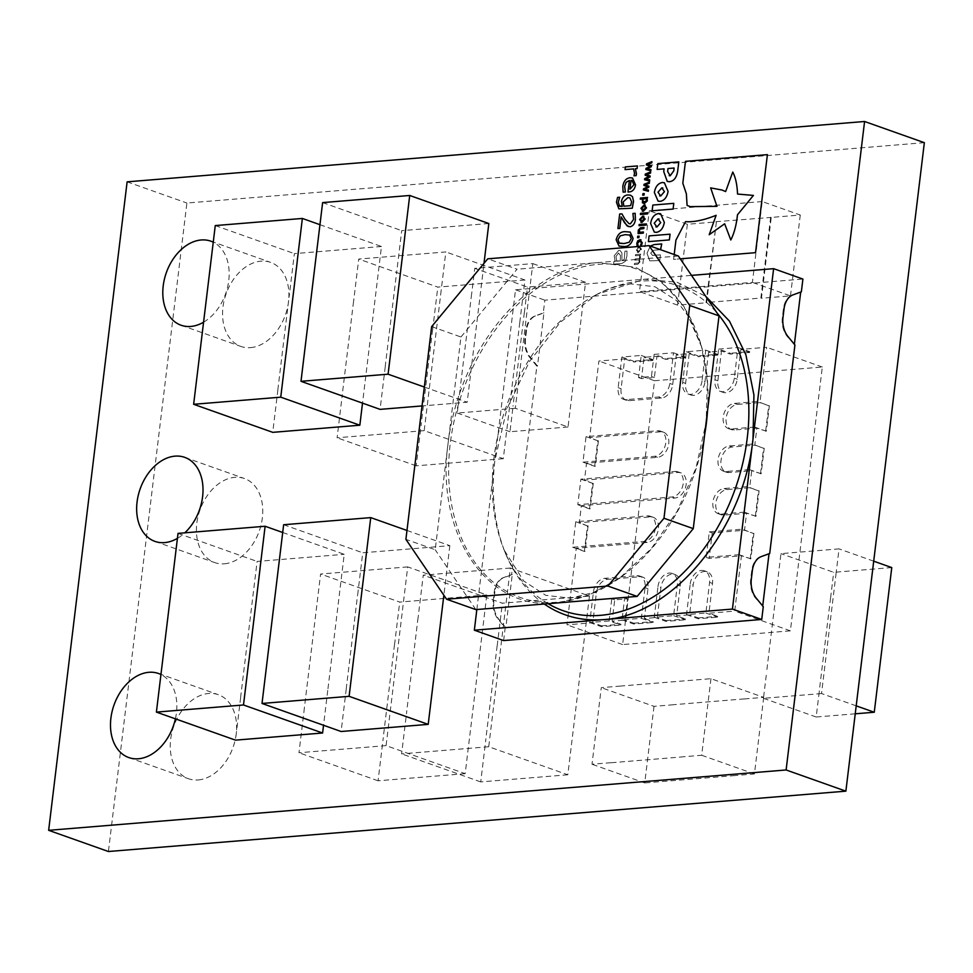 <?xml version="1.0" encoding="UTF-8"?>
<svg xmlns="http://www.w3.org/2000/svg" width="973" height="973" viewBox="0 0 973 973"><rect width="100%" height="100%" fill="white"/><g stroke="black" fill="none" stroke-linecap="round" stroke-linejoin="round"><path stroke-width="0.73" stroke-dasharray="4.87 3.65" d="M661.737 243.955L661.044 249.635L653.297 250.268L650.73 253.053L652.591 255.485L660.424 254.853L659.73 260.521L649.769 260.873L646.996 253.308L650.317 246.06L646.996 253.308L649.769 260.873L659.73 260.521L660.412 254.853L651.667 255.388L652.591 255.485L650.718 253.053L653.297 250.268L660.509 249.684M674.192 254.525L673.596 259.377L680.273 258.83M483.69 266.067L467.198 402.238L422.051 405.936M385.235 366.809L380.09 409.365M385.186 366.821L396.522 273.206M488.823 223.522L401.715 230.65L396.57 273.206M483.995 263.367L483.666 266.079M319.947 224.69L381.465 246.497L362.515 403.138M277.889 389.784L272.744 432.34M277.84 389.784L289.163 296.181M381.465 246.497L294.369 253.625L289.212 296.169M444.71 588.203L443.858 595.233M346.254 688.945L341.109 731.501M346.206 688.957L357.541 595.342M406.982 530.467L449.842 545.658L362.734 552.786L357.59 595.342M449.842 545.658L444.685 588.215M282.705 532.486L344.223 554.306L327.755 690.465M327.743 690.465L323.535 725.262M240.635 697.592L235.49 740.137M240.586 697.592L257.115 561.433L344.223 554.306M177.414 538.361A44.588 31.464 -70.5 0 0 184.797 532.827M203.576 322.197A44.588 31.464 -70.5 0 0 228.764 280.528A44.588 31.464 -70.5 0 0 213.257 242.192M175.408 718.84A44.588 31.464 -70.5 0 0 160.946 674.508M801.363 291.815L800.694 292.058M794.369 344.32L787.242 336.463A19.168 12.941 -94.7 0 1 782.341 317.526L783.374 309.013A19.168 12.941 -94.7 0 1 792.265 294.965L800.718 291.876M794.929 345.001L794.284 345.062M769.704 553.503L769.035 553.746M762.71 606.009L755.571 598.152A19.168 12.941 -94.7 0 1 750.67 579.215L751.703 570.701A19.168 12.941 -94.7 0 1 760.594 556.653L769.059 553.564M763.27 606.69L762.613 606.751M503.637 640.575L505.182 627.816L498.14 619.217A19.168 12.941 -94.7 0 1 493.238 600.28L494.272 591.766A19.168 12.941 -94.7 0 1 503.163 577.719L511.616 574.617L536.853 366.128L529.811 357.529A19.168 12.941 -94.7 0 1 524.909 338.592L525.943 330.078A19.168 12.941 -94.7 0 1 534.834 316.03L543.287 312.929L544.831 300.171L802.907 279.056M505.826 627.755L498.784 619.169A19.168 12.941 -94.7 0 1 493.883 600.232L494.916 591.718A19.168 12.941 -94.7 0 1 503.807 577.67L512.26 574.569L505.826 627.755L505.182 627.816M512.26 574.569L511.616 574.617M537.497 366.067L530.455 357.48A19.168 12.941 -94.7 0 1 525.554 338.543L526.588 330.029A19.168 12.941 -94.7 0 1 535.478 315.982L543.931 312.88L537.497 366.067L536.853 366.128M543.931 312.88L543.287 312.929M625.359 261.348L621.869 263.452L613.61 264.133L613.939 261.433L615.167 261.336L614.218 255.802L618.694 250.377L620.117 250.535L621.917 253.053L621.905 260.788L624.277 259.365L624.885 251.204L626.977 251.034L626.904 256.179L625.359 261.348L621.869 263.452L613.61 264.133L613.939 261.433L615.167 261.336L614.218 255.802L618.694 250.377L620.129 250.535L621.929 253.065L621.905 260.788L624.289 259.365L624.885 251.204L626.989 251.034L626.916 256.179L625.359 261.348M639.115 246.242L641.511 249.161L638.349 252.518L637.242 252.408L638.361 252.518L635.953 249.611L639.115 246.242L641.511 249.161L638.361 252.518L635.953 249.611L639.115 246.242M635.539 254.598L640.733 254.172L639.395 259.511L639.966 261.944L637.716 264.303L634.323 264.583L634.457 263.428L638.653 262.88L639.212 261.676L638.787 259.803L634.858 260.168L634.992 259.013L639.2 258.453L639.748 257.261L639.334 255.425L635.393 255.753L635.527 254.585L640.733 254.16L640.015 255.376L640.502 257.529L639.395 259.511L639.966 261.944L637.716 264.315L634.323 264.583L634.457 263.428L638.665 262.88L639.212 261.688L638.787 259.803L634.858 260.168L634.992 259.013L639.2 258.465L639.748 257.261L639.334 255.425L635.393 255.753L635.527 254.585M519.777 322.513L503.296 458.697L424.204 430.65L440.696 294.491M440.672 294.491L445.829 251.934L358.721 259.061L353.576 301.618M353.527 301.618L342.192 395.233M424.204 430.65L337.096 437.777L342.241 395.233M493.895 704.184L510.351 568.025L589.443 596.072L572.975 732.219L567.818 774.788L488.726 746.741L493.87 704.184M510.351 568.025L423.255 575.152L418.098 617.709M418.049 617.709L406.726 711.324M488.726 746.741L401.618 753.868L406.775 711.312M391.243 703.065L407.711 566.906L486.804 594.953L470.336 731.1L465.179 773.669L386.086 745.622L391.231 703.065M407.711 566.906L320.604 574.034L304.087 710.205M386.086 745.622L298.979 752.749L304.135 710.193M532.815 263.61L585.551 282.316L568.037 426.989L515.313 408.283L532.815 263.61L474.751 268.366L471.662 293.895M471.613 293.907L460.278 387.509M515.313 408.283L457.237 413.039L460.326 387.509M744.345 698.955L763.696 697.373L710.959 678.68L620.64 686.05M620.64 686.062L601.278 687.656L592.01 764.243L611.372 762.662M611.36 762.723L682.328 756.909M710.959 678.68L701.691 755.267L682.341 756.848M856.204 705.851L821.528 693.554L835.965 574.411M835.953 574.411L839.042 548.881L780.966 553.637L766.505 672.781M821.528 693.554L763.464 698.31L766.554 672.781M762.187 201.533L649.283 210.776L639.492 291.62L752.409 282.389L762.187 201.533L800.268 215.033L771.236 217.417L761.458 298.261L790.49 295.889L752.409 282.389M702.044 380.796A13.16 9.292 109.5 0 1 687.96 393.992A13.16 9.292 109.5 0 1 682.681 382.377L686.391 351.74L705.753 350.158L702.044 380.796L704.963 381.83L708.575 352.044L721.48 350.985L717.867 380.771A13.16 9.292 -70.5 0 0 723.158 392.387A13.16 9.292 -70.5 0 0 737.23 379.19L740.83 349.404L766.639 347.288L759.949 402.603L737.364 404.452A13.16 9.292 -70.5 0 0 726.49 416.055A13.16 9.292 -70.5 0 0 731.416 429.628A13.16 9.292 -70.5 0 0 734.274 429.981L756.86 428.144L754.793 445.16L732.219 447.008A13.16 9.292 -70.5 0 0 721.346 458.599A13.16 9.292 -70.5 0 0 726.272 472.185A13.16 9.292 -70.5 0 0 729.13 472.537L751.703 470.689L749.648 487.716L727.062 489.553A13.16 9.292 -70.5 0 0 716.189 501.156A13.16 9.292 -70.5 0 0 721.127 514.729A13.16 9.292 -70.5 0 0 723.973 515.094L746.559 513.245L744.503 530.261L712.236 532.9L709.147 558.429L741.414 555.79L734.712 611.105L708.903 613.221L712.516 583.435A13.16 9.292 -70.5 0 0 707.237 571.82A13.16 9.292 -70.5 0 0 693.153 585.016L689.553 614.802L676.649 615.86L680.249 586.074A13.16 9.292 -70.5 0 0 674.97 574.459A13.16 9.292 -70.5 0 0 660.898 587.656L657.286 617.441L644.394 618.5L647.994 588.714A13.16 9.292 -70.5 0 0 642.715 577.098A13.16 9.292 -70.5 0 0 639.857 576.746L607.602 579.385A13.16 9.292 -70.5 0 0 596.376 592.934L592.776 622.72L566.967 624.836L576.235 548.237L647.203 542.435A13.16 9.292 -70.5 0 0 658.076 530.844A13.16 9.292 -70.5 0 0 653.151 517.259A13.16 9.292 -70.5 0 0 650.292 516.906L579.324 522.708L581.38 505.692L674.934 498.042A13.16 9.292 -70.5 0 0 685.807 486.439A13.16 9.292 -70.5 0 0 680.881 472.866A13.16 9.292 -70.5 0 0 678.023 472.501L584.469 480.163L586.537 463.136L657.505 457.334A13.16 9.292 -70.5 0 0 668.378 445.743A13.16 9.292 -70.5 0 0 663.452 432.158A13.16 9.292 -70.5 0 0 660.594 431.805L589.626 437.607L598.894 361.019L624.702 358.903L621.09 388.689A13.16 9.292 -70.5 0 0 626.369 400.304A13.16 9.292 -70.5 0 0 629.227 400.669L661.482 398.03A13.16 9.292 -70.5 0 0 672.708 384.469L676.308 354.683L689.212 353.625L685.612 383.411A13.16 9.292 -70.5 0 0 690.891 395.026A13.16 9.292 -70.5 0 0 704.963 381.83M757.663 401.521L754.574 427.05L731.343 428.947A13.16 9.292 109.5 0 1 728.497 428.594A13.16 9.292 109.5 0 1 723.559 415.009A13.16 9.292 109.5 0 1 734.433 403.418L757.663 401.521L768.731 405.729L759.949 402.603M747.361 486.622L744.272 512.151L721.054 514.048A13.16 9.292 109.5 0 1 718.196 513.695A13.16 9.292 109.5 0 1 713.27 500.11A13.16 9.292 109.5 0 1 724.143 488.519L747.361 486.622L758.441 490.83L749.648 487.716M690.222 583.982A13.16 9.292 109.5 0 1 704.306 570.786A13.16 9.292 109.5 0 1 709.585 582.401L705.875 613.026L686.524 614.62L690.222 583.982L693.153 585.016M609.098 620.956L589.735 622.538L593.445 591.9A13.16 9.292 109.5 0 1 604.671 578.339L636.926 575.7A13.16 9.292 109.5 0 1 639.784 576.065A13.16 9.292 109.5 0 1 645.063 587.68L641.353 618.317L622.002 619.898L624.678 597.775L611.774 598.821L609.098 620.956L620.81 625.104L620.92 624.252L612.126 621.139L614.705 599.867L627.609 598.809L625.031 620.081L612.126 621.139M675.092 471.467A13.16 9.292 109.5 0 1 677.95 471.82A13.16 9.292 109.5 0 1 682.876 485.405A13.16 9.292 109.5 0 1 672.002 496.996L577.804 504.707L580.893 479.178L675.092 471.467L678.023 472.501M924.35 142.678L186.889 203.029L108.417 851.509M198.2 779.957A44.588 31.464 -70.5 0 0 235.016 740.684A44.588 31.464 -70.5 0 0 218.329 694.698A44.588 31.464 -70.5 0 0 173.766 726.199A44.588 31.464 -70.5 0 0 188.531 778.741A44.588 31.464 -70.5 0 0 198.2 779.957M250.511 347.629A44.588 31.464 -70.5 0 0 287.339 308.368A44.588 31.464 -70.5 0 0 270.64 262.382A44.588 31.464 -70.5 0 0 226.089 293.882A44.588 31.464 -70.5 0 0 240.854 346.424A44.588 31.464 -70.5 0 0 250.511 347.629M224.362 563.793A44.588 31.464 -70.5 0 0 261.178 524.52A44.588 31.464 -70.5 0 0 244.491 478.546A44.588 31.464 -70.5 0 0 199.927 510.047A44.588 31.464 -70.5 0 0 214.692 562.576A44.588 31.464 -70.5 0 0 224.362 563.793M657.663 430.759A13.16 9.292 109.5 0 1 660.521 431.124A13.16 9.292 109.5 0 1 665.447 444.697A13.16 9.292 109.5 0 1 654.574 456.301L582.961 462.151L586.05 436.622L657.663 430.759L660.594 431.805M647.361 515.872A13.16 9.292 109.5 0 1 650.219 516.225A13.16 9.292 109.5 0 1 655.145 529.799A13.16 9.292 109.5 0 1 644.272 541.402L572.659 547.252L575.748 521.723L647.361 515.872L650.292 516.906M657.967 586.622A13.16 9.292 109.5 0 1 672.039 573.425A13.16 9.292 109.5 0 1 677.33 585.041L673.62 615.678L654.257 617.259L657.967 586.622L660.898 587.656M742.217 529.166L739.127 554.695L706.216 557.395L709.305 531.866L742.217 529.166L753.284 533.374L744.503 530.261M752.518 444.065L749.429 469.594L726.199 471.504A13.16 9.292 109.5 0 1 723.34 471.139A13.16 9.292 109.5 0 1 718.415 457.565A13.16 9.292 109.5 0 1 729.288 445.975L752.518 444.065L763.586 448.273L754.793 445.16M718.646 349.1L738.008 347.519L734.299 378.156A13.16 9.292 109.5 0 1 720.227 391.353A13.16 9.292 109.5 0 1 714.948 379.738L718.646 349.1L730.37 353.248L730.261 354.099L721.48 350.985M654.136 354.379L673.486 352.798L669.777 383.435A13.16 9.292 109.5 0 1 658.563 396.984L626.296 399.623A13.16 9.292 109.5 0 1 623.438 399.271A13.16 9.292 109.5 0 1 618.159 387.655L621.869 357.018L641.231 355.437L638.556 377.56L651.448 376.502L654.136 354.379L665.848 358.526L665.751 359.378L656.957 356.264L654.379 377.548L641.475 378.594L644.053 357.322L656.957 356.264M127.122 181.842L186.889 203.029M673.486 352.798L685.199 356.945L665.848 358.526M685.199 356.945L685.101 357.796L676.308 354.683M621.869 357.018L633.593 361.178L633.484 362.017L624.702 358.903M651.448 376.502L654.379 377.548M638.556 377.56L641.475 378.594M641.231 355.437L652.944 359.584L633.593 361.178M652.944 359.584L652.847 360.436L644.053 357.322M686.391 351.74L698.103 355.887L698.006 356.738L689.212 353.625M705.753 350.158L717.466 354.306L698.103 355.887M717.466 354.306L717.356 355.157L708.575 352.044M738.008 347.519L749.721 351.667L730.37 353.248M749.721 351.667L749.624 352.518L740.83 349.404M754.574 427.05L766.286 431.197L769.375 405.668M766.286 431.197L756.86 428.144M749.429 469.594L761.141 473.754L764.231 448.225M761.141 473.754L751.703 470.689M744.272 512.151L755.997 516.298L759.086 490.769M755.997 516.298L746.559 513.245M709.305 531.866L712.236 532.9M739.127 554.695L750.84 558.855L753.929 533.326M706.216 557.395L709.147 558.429M750.84 558.855L741.414 555.79M686.524 614.62L698.237 618.767L717.587 617.186L717.697 616.335L708.903 613.221M698.237 618.767L698.346 617.916L689.553 614.802M705.875 613.026L717.587 617.186M654.257 617.259L665.982 621.406L685.333 619.825L685.442 618.974L676.649 615.86M665.982 621.406L666.079 620.555L657.286 617.441M673.62 615.678L685.333 619.825M589.735 622.538L601.46 626.685L620.81 625.104M601.46 626.685L601.557 625.834L592.776 622.72M641.353 618.317L653.078 622.465L653.175 621.613L644.394 618.5M611.774 598.821L614.705 599.867M624.678 597.775L627.609 598.809M622.002 619.898L633.715 624.046L653.078 622.465M633.715 624.046L633.824 623.194L625.031 620.081M575.748 521.723L587.461 525.882L584.372 551.411L585.016 551.363L576.235 548.237M587.461 525.882L579.324 522.708M572.659 547.252L584.372 551.411M580.893 479.178L592.618 483.326L589.529 508.855L590.173 508.806L581.38 505.692M592.618 483.326L584.469 480.163M577.804 504.707L589.529 508.855M586.05 436.622L597.763 440.781L594.673 466.31L595.318 466.262L586.537 463.136M597.763 440.781L589.626 437.607M582.961 462.151L594.673 466.31M593.262 483.277L590.173 508.806M598.407 440.72L595.318 466.262M654.549 380.747L822.307 367.028L790.38 630.845L622.623 644.564L654.549 380.747L598.894 361.019M622.623 644.564L566.967 624.836M588.106 525.834L585.016 551.363M685.101 357.796L665.751 359.378M717.356 355.157L698.006 356.738M749.624 352.518L730.261 354.099M822.307 367.028L766.639 347.288M652.847 360.436L633.484 362.017M755.352 516.359L758.441 490.83M750.195 558.903L753.284 533.374M790.38 630.845L734.712 611.105M765.642 431.258L768.731 405.729M760.497 473.802L763.586 448.273M666.079 620.555L685.442 618.974M633.824 623.194L653.175 621.613M601.557 625.834L620.92 624.252M698.346 617.916L717.697 616.335M706.617 302.749L716.396 221.905L687.364 224.277L677.573 305.121L706.617 302.749L706.021 302.542L716.396 221.905M687.364 224.277L649.283 210.776M677.573 305.121L639.492 291.62M715.812 221.698L771.236 217.417M790.49 295.889L800.268 215.033M770.652 217.21L760.874 298.054L706.021 302.542M544.272 604.014A175.517 123.899 109.5 0 1 505.364 553.065A175.517 123.899 109.5 0 1 494.941 459.937L515.532 289.784L691.523 275.383M476.843 609.536L494.941 459.937L506.897 408.94L529.373 361.615L560.424 322.16L597.142 294.223L644.613 279.227L676.904 282.194L705.729 296.303M515.532 289.784L544.831 300.171M431.647 326.612L460.947 336.986L435.199 549.745L405.899 539.358M460.947 336.986L517.052 269.205L487.765 258.818M678.351 256.008L517.052 269.205M701.74 347.252L683.995 306.604L662.224 282.267L635.454 267.271L597.702 262.601A175.517 123.899 -70.5 0 0 448.067 443.42C435.308 534.505 487.303 611.008 556.544 603.017L588.604 595.294L620.008 577.767L651.351 548.59L677.269 511.117L696.023 467.891L706.155 422.209L707.31 381.586L701.545 346.534L690.441 319.156L676.442 300.499L654.999 286.78L630.942 283.897C620.251 284.53 608.003 288.507 594.223 295.828A172.33 121.649 109.5 0 1 640.806 281.112A172.33 121.649 109.5 0 1 717.15 313.124M475.858 609.609L435.199 549.745M707.529 410.825A174.216 122.975 -70.5 0 0 701.521 346.473A174.216 122.975 -70.5 0 0 598.76 264.291A174.216 122.975 -70.5 0 0 450.134 444.552A174.216 122.975 -70.5 0 0 559.134 602.068A174.216 122.975 -70.5 0 0 619.387 578.217A174.216 122.975 -70.5 0 0 704.634 434.749M855.231 713.805L816.189 717.004L819.278 691.475M816.189 717.004L763.464 698.31M873.705 561.178L839.042 548.881M891.767 567.575L833.703 572.331L780.966 553.637M830.614 597.86L833.703 572.331M830.553 597.86L819.217 691.462M763.696 697.373L754.428 773.961L735.065 775.542M754.428 773.961L701.691 755.267M673.365 704.756L654.014 706.349L601.278 687.656M654.014 706.349L644.746 782.937L592.01 764.243M735.041 775.578L644.746 782.937M744.321 698.906L673.34 704.707M568.037 426.989L509.974 431.732L513.063 406.203M509.974 431.732L457.237 413.039M585.551 282.316L527.475 287.059L474.751 268.366M524.386 312.588L527.475 287.059M524.325 312.588L513.002 406.191M178.023 533.386L257.115 561.433M465.179 773.669L378.071 780.796L383.228 738.239M378.071 780.796L298.979 752.749M486.804 594.953L399.708 602.08L320.604 574.034M394.551 644.625L399.708 602.08M394.491 644.625L383.167 738.227M567.818 774.788L480.723 781.915L485.868 739.358M480.723 781.915L401.618 753.868M589.443 596.072L502.348 603.199L423.255 575.152M497.203 645.744L502.348 603.199M497.142 645.744L485.807 739.346M283.642 524.739L362.734 552.786M503.296 458.697L416.189 465.824L421.345 423.267M416.189 465.824L337.096 437.777M519.777 322.525L524.921 279.981L445.829 251.934M524.921 279.981L437.814 287.108L358.721 259.061M432.669 329.652L437.814 287.108M432.608 329.652L421.285 423.267M215.264 225.578L294.369 253.625M322.622 202.603L401.715 230.65M424.337 387.047L467.198 402.238M637.437 165.921L637.108 168.621L635.32 168.767L636.123 175.627L634.019 175.797M633.581 168.901L625.055 169.594M642.764 216.14L645.16 219.059L641.998 222.416L640.891 222.306M643.579 217.393L640.404 219.448L642.144 221.248M647.75 212.734L647.617 213.902L640.38 214.486M644.114 204.975L646.51 207.894L643.348 211.263L642.241 211.141M644.941 206.24L641.754 208.283L643.494 210.095M647.604 197.446L647.373 200.803L644.369 203.576L642.423 202.846L644.369 203.576M642.533 199.015L640.319 199.185M646.242 198.711L643.262 198.954L642.776 200.584L644.515 202.42M644.223 193.578L644.041 195.087L642.727 195.196M648.48 190.088L648.334 191.28L643.36 189.93M649.453 182.109L649.307 183.301L645.123 184.882M645.135 184.882L648.955 186.257L648.833 187.193M648.845 187.205L644.6 189.273M644.6 179.701L649.575 181.051L649.721 179.847M650.694 171.88L650.548 173.072L646.364 174.654L650.195 176.028L650.073 176.977L645.841 179.044M632.499 177.986L635.551 184.846C634.737 189.309 632.596 191.669 629.142 191.936L629.13 191.936M629.142 191.936L628.011 192.022M629.409 180.443L626.101 182.34L624.642 186.378L625.384 191.973L623.146 192.155M631.988 180.479L631.039 180.309L629.969 189.2M632.62 205.68L632.316 208.21L618.864 208.83M619.692 197.239L618.269 202.25L619.631 206.312M630.48 195.196L632.511 196.668L633.557 201.302L632.195 205.546M629.799 197.847L627.804 197.641L623.17 201.946L623.9 206.227M621.151 216.894L619.765 228.436L617.928 228.582M621.929 213.853L625.14 219.448L629.008 223.656M635.15 213.306L635.418 219.314C634.968 223.522 633.192 226.016 630.09 226.782L628.266 226.563M650.961 169.63L650.815 170.822L645.841 169.472M651.922 161.652L651.788 162.844L647.604 164.425L651.436 165.799L651.314 166.748L647.081 168.816M618.5 253.065L615.945 256.58L616.833 261.202L620.275 260.922L620.458 255.449L618.487 253.065L615.945 256.58L616.821 261.202L620.275 260.922L620.446 255.449L618.5 253.065M630.188 232.097L633.107 238.397C631.55 244.077 628.424 246.777 623.754 246.497L619.047 246.096M630.005 235.089L625.165 234.651L620.178 235.88L618.001 239.638L619.789 243.311M646.4 223.899L646.267 225.055L639.042 225.651M643.421 231.963L643.287 233.131L638.081 233.556M643.968 227.439L643.834 228.594L639.614 229.19L639.48 232.292M639.079 236.123L638.896 237.631L637.57 237.74M640.672 240.976L637.619 243.141L637.972 245.305L636.999 245.378M639.942 239.735L642.289 242.812L641.584 245.001L640.611 245.087M638.981 247.41L636.756 249.55L638.495 251.362L640.721 249.222L638.981 247.41L636.756 249.55L638.495 251.35L640.721 249.222L638.969 247.41L639.942 247.495L638.969 247.41M637.57 251.265L638.495 251.362L637.57 251.265M654.306 232.109L656.386 232.365C660.606 231.586 663.27 228.278 664.34 222.416L660.631 213.768M659.074 219.01L657.967 218.889L654.233 223.231L656.933 226.989M670.069 234.177L669.375 239.917L648.407 241.632M667.259 181.44L669.558 181.696C673.948 181.112 676.661 177.548 677.719 170.993L678.813 161.895M657.152 169.424L664.072 168.864M674.119 168.037L668.001 168.548L667.648 171.443L670.129 175.797M716.14 215.313L709.208 234.712M724.654 223.79L730.808 239.978M737.546 194.053L753.43 195.415M725.651 191.572L732.766 172.075M690.222 206.617L716.967 206.349L710.655 187.886L722.002 190.027M767.405 154.646L755.547 252.676L673.608 259.39L674.192 254.537M673.803 203.345L673.097 209.073M652.141 210.788L673.109 209.073M658.064 201.107L660.144 201.35C664.364 200.584 667.016 197.264 668.098 191.401L664.389 182.766M662.832 188.02L661.713 187.898L657.979 192.228L660.691 195.974M669.777 383.435L672.708 384.469M618.159 387.655L621.09 388.689M658.563 396.984L661.482 398.03M626.296 399.623L629.227 400.669M682.681 382.377L685.612 383.411M734.299 378.156L737.23 379.19M714.948 379.738L717.867 380.771M734.433 403.418L737.364 404.452M731.343 428.947L734.274 429.981M729.288 445.975L732.219 447.008M726.199 471.504L729.13 472.537M724.143 488.519L727.062 489.553M721.054 514.048L723.973 515.094M709.585 582.401L712.516 583.435M677.33 585.041L680.249 586.074M593.445 591.9L596.376 592.934M645.063 587.68L647.994 588.714M604.671 578.339L607.602 579.385M636.926 575.7L639.857 576.746M644.272 541.402L647.203 542.435M672.002 496.996L674.934 498.042M654.574 456.301L657.505 457.334M751.314 579.166L750.67 579.215M756.228 598.103L755.571 598.152M761.239 556.605L760.594 556.653M752.348 570.652L751.703 570.701M792.91 294.916L792.265 294.965M784.019 308.964L783.374 309.013M782.985 317.478L782.341 317.526M787.887 336.415L787.242 336.463M498.784 619.169L498.14 619.217M493.883 600.232L493.238 600.28M503.807 577.67L503.163 577.719M494.916 591.718L494.272 591.766M535.478 315.982L534.834 316.03M526.588 330.029L525.943 330.078M525.554 338.543L524.909 338.592M530.455 357.48L529.811 357.529M548.091 603.698A172.33 121.649 109.5 0 1 504.111 549.976A172.33 121.649 109.5 0 1 594.223 295.828L597.142 294.223M128.777 757.553L188.531 778.741M158.563 673.511L218.329 694.698M181.087 325.237L240.854 346.424M210.886 241.195L270.64 262.382M154.926 541.389L214.692 562.576M184.724 457.359L244.491 478.546M623.438 399.271L626.369 400.304M687.96 393.992L690.891 395.026M720.227 391.353L723.158 392.387M728.497 428.594L731.416 429.628M723.34 471.139L726.272 472.185M718.196 513.695L721.127 514.729M704.306 570.786L707.237 571.82M672.039 573.425L674.97 574.459M639.784 576.065L642.715 577.098M650.219 516.225L653.151 517.259M677.95 471.82L680.881 472.866M660.521 431.124L663.452 432.158M620.008 577.767L593.311 592.569L570.531 598.176L545.804 595.354L523.656 580.93L504.111 549.976L505.364 553.065"/><path stroke-width="1.46" d="M654.148 244.576L650.305 246.06L654.148 244.576L661.737 243.955L654.16 244.576M660.509 249.684L661.737 243.955M664.389 182.766L662.321 182.523C658.089 183.289 655.437 186.609 654.355 192.459L658.064 201.107L660.132 201.35C664.364 200.572 667.016 197.264 668.086 191.401L664.389 182.766L662.309 182.523C658.101 183.289 655.437 186.609 654.367 192.459L658.064 201.107M673.79 203.345L652.834 205.06L652.141 210.788L673.097 209.073L673.79 203.345L652.834 205.06L652.141 210.788M680.273 258.83L755.535 252.676L767.405 154.646L685.466 161.348L682.815 183.228L686.366 193.858L687.084 205.4L690.21 206.617L716.967 206.349L710.655 187.886L722.002 190.027L725.639 191.572L732.754 172.063C735.539 177.232 737.133 184.566 737.546 194.053L753.418 195.415L737.473 214.778C736.403 224.982 734.177 233.374 730.796 239.978L724.654 223.79L709.195 234.712L716.128 215.313C703.893 220.178 693.688 222.282 685.515 221.649L675.931 240.136L674.192 254.525M669.497 181.696L669.546 181.696C673.936 181.112 676.661 177.548 677.707 170.993L678.813 161.895L657.845 163.61L657.14 169.424L664.072 168.864L663.732 171.576L667.247 181.44L669.497 181.696M670.056 234.177L649.1 235.892L648.407 241.632L669.363 239.917L670.056 234.177L649.1 235.892L648.407 241.632M660.631 213.768L658.563 213.525C654.33 214.303 651.679 217.611 650.609 223.474L654.306 232.109L656.386 232.352C660.606 231.586 663.258 228.266 664.34 222.416L660.631 213.768L658.563 213.525C654.342 214.303 651.691 217.611 650.609 223.474L654.306 232.109M637.972 245.245L636.999 245.378L636.816 243.25L637.777 240.818L641 239.845L639.942 239.735L642.277 242.812L641.584 245.001L640.611 245.087L641.487 242.824L639.796 240.89L637.619 243.141L637.972 245.245M640.672 240.976L639.796 240.89L641.499 242.824L640.611 245.087M639.079 236.123L638.896 237.631L637.57 237.74L637.753 236.22L639.079 236.123L637.753 236.22M643.421 231.963L643.275 233.131L638.081 233.556L638.312 230.127L640.575 227.706L643.968 227.427L643.822 228.594L639.614 229.19L639.468 232.292L643.421 231.963L639.468 232.292M646.4 223.899L646.254 225.055L639.03 225.651L639.176 224.483L646.4 223.899L639.176 224.483L639.042 225.651M619.047 246.096L616.164 239.796C617.709 234.104 620.835 231.404 625.517 231.696L630.188 232.097L633.107 238.397C631.538 244.077 628.424 246.777 623.742 246.497L619.047 246.096L616.152 239.784C617.709 234.104 620.823 231.404 625.517 231.696L630.188 232.097M647.069 168.816L650.961 169.618L650.815 170.822L645.829 169.472L645.963 168.414L650.183 166.334L646.376 164.923L646.51 163.865L651.922 161.64L651.776 162.844L647.604 164.425L651.424 165.799L651.314 166.736L647.069 168.816L650.961 169.63M621.151 216.894L619.752 228.424L617.916 228.582L619.679 214.036L621.917 213.853L625.14 219.448L629.008 223.656L630.37 223.826L633.581 219.387L632.888 213.488L635.15 213.306L635.418 219.314C634.955 223.522 633.18 226.004 630.078 226.782L626.989 225.809L621.151 216.894L624.593 222.853L628.266 226.563M630.48 195.196L628.108 194.953C624.69 195.026 622.465 197.203 621.406 201.484L622.258 206.361L621.127 206.458L618.816 205.753L622.258 206.361L621.394 201.484C622.452 197.203 624.69 195.026 628.108 194.953L630.48 195.196L632.499 196.668L633.545 201.302L632.304 208.198L618.864 208.83L616.456 202.214L617.563 197.41L619.692 197.239L618.269 202.25L619.631 206.312M645.829 179.044L649.721 179.847L649.575 181.051L644.588 179.701L644.722 178.643L648.942 176.563L645.148 175.152L645.269 174.094L650.694 171.868L650.548 173.072L646.364 174.654L650.183 176.028L650.073 176.964L645.829 179.044L649.721 179.859M644.6 189.273L648.48 190.076L648.334 191.28L643.36 189.93L643.481 188.871L647.702 186.792L643.907 185.381L644.029 184.323L649.453 182.097L649.307 183.301L645.123 184.882L648.942 186.257L648.833 187.193L644.6 189.273L648.48 190.088M644.223 193.578L644.041 195.087L642.715 195.196L642.898 193.688L644.223 193.578L642.898 193.688L642.727 195.196M646.936 198.65L647.361 200.803L644.369 203.576L642.423 202.846L642.533 199.003L640.319 199.185L640.453 198.03L647.592 197.446L646.936 198.65M642.423 202.846L644.369 203.576L642.423 202.846L642.533 199.003M647.75 212.734L647.604 213.902L640.38 214.486L640.526 213.33L647.75 212.734L640.526 213.33L640.392 214.486M642.764 216.14L639.602 219.509L641.998 222.416L639.602 219.509L642.752 216.14L643.895 216.261L642.752 216.14L645.148 219.047L641.998 222.416L640.891 222.306M422.051 405.936L380.09 409.365L300.998 381.319L388.093 374.191L424.337 387.047M404.573 238.032L409.718 195.476L488.823 223.522L483.995 263.367M362.515 403.138L359.84 425.213L272.744 432.34L193.639 404.294L280.747 397.166L359.84 425.213M443.858 595.233L428.205 724.374L341.109 731.501L262.017 703.455L349.112 696.327L428.205 724.374M323.535 725.262L322.598 733.01L235.49 740.137L156.398 712.102L243.493 704.975L322.598 733.01M184.797 532.827A44.588 31.464 -70.5 0 0 203.016 489.857A44.588 31.464 -70.5 0 0 184.724 457.359A44.588 31.464 -70.5 0 0 140.173 488.86A44.588 31.464 -70.5 0 0 154.926 541.389A44.588 31.464 -70.5 0 0 164.595 542.606A44.588 31.464 -70.5 0 0 177.414 538.361M213.257 242.192A44.588 31.464 -70.5 0 0 210.886 241.195A44.588 31.464 -70.5 0 0 166.322 272.695A44.588 31.464 -70.5 0 0 181.087 325.237A44.588 31.464 -70.5 0 0 190.757 326.441A44.588 31.464 -70.5 0 0 203.576 322.197M160.946 674.508A44.588 31.464 -70.5 0 0 158.563 673.511A44.588 31.464 -70.5 0 0 114.011 705.011A44.588 31.464 -70.5 0 0 128.777 757.553A44.588 31.464 -70.5 0 0 138.434 758.77A44.588 31.464 -70.5 0 0 175.408 718.84M864.583 121.491L127.122 181.842L48.65 830.322L786.111 769.971L864.583 121.491L924.35 142.678L845.878 791.158L108.417 851.509L48.65 830.322M800.694 292.058L794.369 344.32M691.523 275.383L773.62 268.67L802.907 279.056L801.363 291.815L792.91 294.916A19.168 12.941 -94.7 0 0 784.019 308.964L782.985 317.478A19.168 12.941 -94.7 0 0 787.887 336.415L794.929 345.001L769.704 553.503L761.239 556.605A19.168 12.941 -94.7 0 0 752.348 570.652L751.314 579.166A19.168 12.941 -94.7 0 0 756.228 598.103L763.27 606.69L761.725 619.46L503.637 640.575L474.35 630.188L603.382 619.631A175.517 123.899 109.5 0 1 544.272 604.014M769.035 553.746L762.71 606.009M636.476 173.729L636.123 175.627L634.007 175.797L634.518 173.243L633.581 168.901L625.055 169.606L625.384 166.906L637.424 165.921L637.096 168.609L635.32 168.755L636.476 173.729M644.114 204.975L640.952 208.344L643.348 211.263L640.952 208.344L644.102 204.975L645.245 205.096L644.114 204.975L646.51 207.894L643.348 211.25L642.241 211.141M635.539 184.846C634.737 189.309 632.596 191.669 629.13 191.936L627.999 192.022L629.397 180.443L626.101 182.34L624.642 186.378L625.384 191.973L623.134 192.155L622.805 186.561C623.584 181.233 625.992 178.278 630.042 177.731L632.499 177.986L635.539 184.846M639.115 246.242L637.984 246.534L639.115 246.242M786.111 769.971L845.878 791.158M474.35 630.188L476.843 609.536M705.729 296.303L729.446 321.114L745.89 354.756L753.929 394.989L753.017 438.92L732.426 609.074L761.725 619.46M773.62 268.67L753.017 438.92C743.761 529.701 672.039 616.323 603.382 619.631L732.426 609.074M446.571 599.222L475.858 609.609L637.157 596.413L607.87 586.026L663.975 518.244L689.723 305.486L649.064 245.622L487.765 258.818L431.647 326.612L405.899 539.358L446.571 599.222L607.87 586.026M663.975 518.244L693.275 528.631L706.155 422.209L719.023 315.872L689.723 305.486M693.275 528.631L637.157 596.413M649.064 245.622L678.351 256.008L719.023 315.872M704.634 434.749A174.216 122.975 -70.5 0 0 707.529 410.825M873.705 561.178L891.767 567.575L874.265 712.248L856.204 705.851M874.265 712.248L855.231 713.805M282.705 532.486L265.118 526.259L178.023 533.386L156.398 712.102M265.118 526.259L259.973 568.804M248.65 662.418L243.493 704.975M260.034 568.816L248.711 662.431M406.982 530.467L370.737 517.612L283.642 524.739L262.017 703.455M370.737 517.612L365.593 560.168M354.257 653.783L349.112 696.327M365.653 560.168L354.33 653.783M319.947 224.69L302.372 218.451L215.264 225.578L198.784 361.761M302.372 218.451L297.227 261.007M285.892 354.61L280.747 397.166M198.796 361.737L193.639 404.294M297.288 261.007L285.953 354.622M409.718 195.476L322.622 202.603L317.478 245.16M393.25 331.647L388.093 374.191M317.466 245.172L300.998 381.319M404.634 238.044L393.311 331.647M634.019 175.797L634.53 173.243L633.581 168.901M625.055 169.594L625.384 166.906L637.424 165.921M642.144 221.248L641.207 221.163L644.357 219.12L642.618 217.295L640.392 219.436L642.131 221.248L644.369 219.12L642.618 217.295L643.591 217.393M643.494 210.095L642.557 210.01L645.719 207.954L643.968 206.142L641.742 208.283L643.481 210.095L645.707 207.954L643.968 206.142L644.941 206.24M640.319 199.185L640.453 198.03L647.592 197.446M644.515 202.42L643.567 202.323L646.607 200.572L646.242 198.699L643.25 198.954L642.764 200.584L644.503 202.408L646.607 200.572L646.242 198.699M643.36 189.93L643.481 188.871M643.494 188.871L647.714 186.792L643.907 185.381L644.029 184.323M644.041 184.323L649.453 182.109M644.6 179.701L644.722 178.643L648.942 176.563L645.148 175.152L645.269 174.094L650.694 171.88M628.011 192.022L629.397 180.443M623.146 192.155L622.805 186.561C623.584 181.233 626.004 178.29 630.042 177.731L632.499 177.986M629.969 189.2L633.934 184.773L631.988 180.479L631.039 180.309L629.957 189.2L633.934 184.773L631.988 180.479M618.864 208.83L616.456 202.214L617.563 197.41L619.692 197.239M623.9 206.227L630.516 205.68L631.659 201.898L629.799 197.847L627.804 197.641L623.158 201.934L623.9 206.227L630.528 205.68L631.659 201.91L629.799 197.847M617.928 228.582L619.679 214.036L621.929 213.853M629.008 223.656L630.382 223.826L633.593 219.387L632.888 213.488L635.15 213.306M645.841 169.472L645.963 168.414L650.183 166.334L646.376 164.923L646.51 163.865L651.922 161.652M619.789 243.311L624.107 243.542L629.142 242.265L631.27 238.555L629.993 235.089L625.153 234.651L620.178 235.88L617.989 239.638L619.266 243.092L624.107 243.542L629.154 242.265L631.27 238.555L629.507 234.87M638.081 233.556L638.775 232.352L638.312 230.127M638.324 230.139L640.575 227.706L643.968 227.439M637.57 237.74L637.753 236.232M636.999 245.378L637.777 240.818L639.942 239.735M656.97 226.977L655.851 226.855L656.97 226.989L660.703 222.647L658.003 218.889L654.221 223.218L656.933 226.989L660.716 222.647L657.967 218.889L659.086 219.01M664.072 168.864L663.744 171.576L667.247 181.44M678.813 161.895L657.845 163.61L657.152 169.424M670.178 175.797L669.181 175.687L670.129 175.797L673.79 170.822L674.119 168.037L667.989 168.536L667.636 171.443L670.178 175.797L673.778 170.822L674.119 168.037M716.14 215.313C703.905 220.178 693.7 222.282 685.515 221.649L675.931 240.136L674.192 254.537M709.208 234.712L724.654 223.79M730.808 239.978L730.796 239.978C734.177 233.386 736.403 224.982 737.485 214.778L753.418 195.415M737.546 194.053C737.133 184.566 735.539 177.244 732.766 172.075L732.754 172.063M722.002 190.027L725.639 191.572M767.405 154.646L685.466 161.348L682.815 183.228L686.379 193.858L687.084 205.4M687.096 205.4L690.21 206.617M660.691 195.974L659.609 195.853L660.728 195.974L664.462 191.632L661.762 187.898L657.979 192.228L660.728 195.974L664.462 191.632L661.749 187.886L662.844 188.02M717.15 313.124A172.33 121.649 109.5 0 1 716.505 529.385A172.33 121.649 109.5 0 1 548.091 603.698"/></g></svg>
